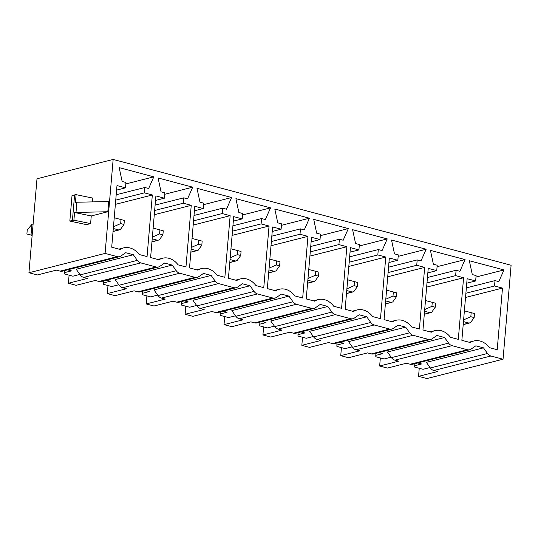 <?xml version="1.0" encoding="UTF-8"?>
<svg xmlns="http://www.w3.org/2000/svg" width="538" height="538" viewBox="0 0 538 538"><rect width="100%" height="100%" fill="white"/><g stroke="black" fill="none" stroke-linecap="round" stroke-linejoin="round"><path stroke-width="0.81" d="M60.088 271.139L117.203 256.633A6.954 5.488 75.7 0 0 119.49 256.66L62.381 271.165A6.954 5.488 75.7 0 1 60.088 271.139L56.308 270.137L37.27 274.972L28.938 272.753L36.994 178.777L113.148 159.43L511.1 265.247L503.043 359.223L426.89 378.57L418.551 376.351L419.243 368.288M98.999 281.488L156.114 266.983A6.954 5.488 75.7 0 0 158.401 267.009L101.285 281.515A6.954 5.488 75.7 0 1 98.999 281.488L95.219 280.48L76.181 285.315L68.4 283.25L69.086 275.187M137.903 291.831L195.018 277.326A6.954 5.488 75.7 0 0 197.305 277.352L140.189 291.858A6.954 5.488 75.7 0 1 137.903 291.831L134.123 290.823L115.085 295.658L107.304 293.593L107.997 285.53M176.807 302.174L233.922 287.669A6.954 5.488 75.7 0 0 236.209 287.695L179.093 302.201A6.954 5.488 75.7 0 1 176.807 302.174L173.028 301.172L153.989 306.008L146.208 303.936L146.901 295.873M215.718 312.517L272.827 298.012A6.954 5.488 75.7 0 0 275.12 298.039L218.004 312.544A6.954 5.488 75.7 0 1 215.718 312.517L211.938 311.515L192.9 316.351L185.119 314.279L185.805 306.223M254.622 322.867L311.737 308.361A6.954 5.488 75.7 0 0 314.024 308.388L256.908 322.894A6.954 5.488 75.7 0 1 254.622 322.867L250.843 321.858L231.804 326.694L224.023 324.629L224.716 316.566M293.526 333.21L350.641 318.704A6.954 5.488 75.7 0 0 352.928 318.731L295.813 333.237A6.954 5.488 75.7 0 1 293.526 333.21L289.747 332.208L270.708 337.044L262.927 334.972L263.62 326.909M332.437 343.553L389.546 329.048A6.954 5.488 75.7 0 0 391.839 329.074L334.723 343.58A6.954 5.488 75.7 0 1 332.437 343.553L328.657 342.551L309.619 347.387L301.838 345.315L302.524 337.252M371.341 353.903L428.456 339.391A6.954 5.488 75.7 0 0 430.743 339.417L373.628 353.923A6.954 5.488 75.7 0 1 371.341 353.903L367.562 352.894L348.523 357.73L340.742 355.658L341.435 347.602M410.245 364.246L467.361 349.74A6.954 5.488 75.7 0 0 469.647 349.767L412.532 364.273A6.954 5.488 75.7 0 1 410.245 364.246L406.466 363.237L387.427 368.073L379.646 366.008L380.339 357.945M79.886 274.42L72.886 276.196L64.553 273.983L64.533 272.625L71.46 270.87L67.6 269.841M156.114 266.983L140.768 262.9A6.954 5.488 75.7 0 1 137.325 260.372L133.316 254.736L125.69 252.712L120.922 256.007A6.954 5.488 75.7 0 1 119.49 256.66M133.316 254.736L76.201 269.249L80.209 274.878A6.954 5.488 75.7 0 0 83.659 277.406L140.768 262.9M31.93 224.319L27.243 229.948L26.9 233.976L31.009 235.059L31.93 224.319L33.114 224.016M26.9 233.976L32.139 235.368L31.009 235.059L32.193 234.763M64.533 272.625L64.708 270.574M68.4 283.25L87.438 278.415L83.659 277.406M417.757 362.948L421.617 363.97L414.69 365.732L414.711 367.084L423.043 369.303L430.044 367.521M418.551 376.351L437.589 371.516L433.81 370.507L490.925 356.001L503.043 359.223M490.925 356.001A6.954 5.488 75.7 0 1 487.482 353.473L483.474 347.844L475.848 345.813L471.073 349.115A6.954 5.488 75.7 0 1 469.647 349.767M483.474 347.844L426.358 362.35L430.366 367.979A6.954 5.488 75.7 0 0 433.81 370.507M414.69 365.732L414.865 363.681M117.203 256.633L105.085 253.411L28.938 272.753M107.304 293.593L126.343 288.758L122.563 287.749L179.679 273.243L195.018 277.326M146.208 303.936L165.247 299.101L161.467 298.099L218.583 283.593L233.922 287.669M185.119 314.279L204.158 309.444L200.378 308.442L257.487 293.936L272.827 298.012M224.023 324.629L243.062 319.794L239.282 318.785L296.398 304.279L311.737 308.361M262.927 334.972L281.966 330.137L278.186 329.128L335.302 314.622L350.641 318.704M301.838 345.315L320.87 340.48L317.09 339.478L374.206 324.972L389.546 329.048M340.742 355.658L359.781 350.823L356.001 349.821L413.117 335.315L428.456 339.391M379.646 366.008L398.685 361.173L394.905 360.164L452.021 345.658L467.361 349.74M430.743 339.417A6.954 5.488 75.7 0 0 432.169 338.765L436.943 335.47L444.57 337.501L448.578 343.13A6.954 5.488 75.7 0 0 452.021 345.658M391.839 329.074A6.954 5.488 75.7 0 0 393.265 328.422L398.039 325.127L405.659 327.151L409.667 332.787A6.954 5.488 75.7 0 0 413.117 335.315M352.928 318.731A6.954 5.488 75.7 0 0 354.354 318.079L359.128 314.784L366.755 316.808L370.763 322.444A6.954 5.488 75.7 0 0 374.206 324.972M314.024 308.388A6.954 5.488 75.7 0 0 315.45 307.736L320.224 304.434L327.85 306.465L331.859 312.094A6.954 5.488 75.7 0 0 335.302 314.622M275.12 298.039A6.954 5.488 75.7 0 0 276.545 297.386L281.32 294.091L288.94 296.122L292.954 301.751A6.954 5.488 75.7 0 0 296.398 304.279M236.209 287.695A6.954 5.488 75.7 0 0 237.635 287.043L242.409 283.748L250.036 285.772L254.044 291.408A6.954 5.488 75.7 0 0 257.487 293.936M197.305 277.352A6.954 5.488 75.7 0 0 198.73 276.7L203.505 273.405L211.131 275.429L215.139 281.065A6.954 5.488 75.7 0 0 218.583 283.593M158.401 267.009A6.954 5.488 75.7 0 0 159.826 266.357L164.601 263.055L172.221 265.086L176.235 270.715A6.954 5.488 75.7 0 0 179.679 273.243M113.148 159.43L105.085 253.411M125.488 187.843L125.953 182.476L122.146 181.461L119.174 167.627L153.807 176.834L148.649 188.508L144.85 187.5L144.386 192.866L152.335 194.985L147.049 256.606L139.208 254.521A19.193 15.145 75.7 0 0 123.686 247.877A19.193 15.145 75.7 0 0 120.108 249.444L111.702 247.204L116.988 185.583L125.488 187.843L116.598 190.102M164.393 198.186L164.857 192.819L161.05 191.804L158.085 177.97L192.712 187.177L187.56 198.852L183.754 197.843L183.29 203.216L191.239 205.328L185.96 266.949L178.112 264.864A19.193 15.145 75.7 0 0 162.597 258.227A19.193 15.145 75.7 0 0 159.013 259.787L150.606 257.554L155.892 195.926L164.393 198.186L155.502 200.445M203.303 208.536L203.761 203.162L199.954 202.154L196.989 188.32L231.622 197.527L226.464 209.201L222.658 208.186L222.201 213.559L230.15 215.671L224.864 277.299L217.016 275.207A19.193 15.145 75.7 0 0 201.501 268.57A19.193 15.145 75.7 0 0 197.917 270.13L189.517 267.897L194.796 206.269L203.303 208.536L194.413 210.795M242.208 218.879L242.672 213.505L238.865 212.497L235.893 198.663L270.527 207.87L265.368 219.544L261.569 218.536L261.105 223.902L269.054 226.014L263.768 287.642L255.927 285.557A19.193 15.145 75.7 0 0 240.405 278.913A19.193 15.145 75.7 0 0 236.828 280.473L228.421 278.24L233.707 216.619L242.208 218.879L233.317 221.138M281.112 229.222L281.576 223.855L277.769 222.84L274.804 209.006L309.431 218.213L304.279 229.887L300.473 228.879L300.009 234.245L307.958 236.364L302.679 297.985L294.831 295.9A19.193 15.145 75.7 0 0 279.309 289.256A19.193 15.145 75.7 0 0 275.732 290.823L267.325 288.583L272.611 226.962L281.112 229.222L272.221 231.481M320.023 239.571L320.48 234.198L316.674 233.183L313.708 219.349L348.342 228.563L343.183 240.237L339.377 239.222L338.92 244.595L346.869 246.707L341.583 308.328L333.735 306.243A19.193 15.145 75.7 0 0 318.22 299.605A19.193 15.145 75.7 0 0 314.636 301.166L306.236 298.933L311.515 237.305L320.023 239.571L311.132 241.824M358.927 249.914L359.384 244.541L355.584 243.532L352.612 229.699L387.246 238.906L382.088 250.58L378.281 249.565L377.824 254.938L385.773 257.05L380.487 318.678L372.639 316.586A19.193 15.145 75.7 0 0 357.124 309.949A19.193 15.145 75.7 0 0 353.54 311.509L345.14 309.276L350.426 247.655L358.927 249.914L350.036 252.174M397.831 260.257L398.295 254.884L394.488 253.875L391.523 240.042L426.15 249.249L420.998 260.923L417.192 259.915L416.728 265.281L424.677 267.393L419.398 329.021L411.55 326.936A19.193 15.145 75.7 0 0 396.029 320.292A19.193 15.145 75.7 0 0 392.451 321.858L384.045 319.619L389.33 257.998L397.831 260.257L388.94 262.517M436.742 270.601L437.199 265.234L433.393 264.219L430.427 250.385L465.054 259.592L459.903 271.266L456.096 270.258L455.639 275.624L463.588 277.743L458.302 339.364L450.454 337.279A19.193 15.145 75.7 0 0 434.939 330.641A19.193 15.145 75.7 0 0 431.355 332.202L422.955 329.969L428.235 268.341L436.742 270.601L427.851 272.86M475.646 280.95L476.103 275.577L472.303 274.568L469.331 260.728L503.965 269.941L498.807 281.616L495 280.601L494.543 285.974L502.492 288.086L497.206 349.707L489.358 347.622A19.193 15.145 75.7 0 0 473.844 340.984A19.193 15.145 75.7 0 0 470.259 342.545L461.86 340.312L467.139 278.684L475.646 280.95L466.755 283.203M448.578 343.13L391.462 357.635A6.954 5.488 75.7 0 0 394.905 360.164M391.462 357.635L387.454 352.007L444.57 337.501M378.846 352.598L382.706 353.627L375.78 355.383L375.8 356.741L384.139 358.954L391.133 357.178M375.78 355.383L375.961 353.332M409.667 332.787L352.558 347.292A6.954 5.488 75.7 0 0 356.001 349.821M352.558 347.292L348.55 341.657L405.659 327.151M339.942 342.255L343.802 343.284L336.875 345.04L336.896 346.391L345.235 348.611L352.229 346.835M336.875 345.04L337.05 342.988M370.763 322.444L313.647 336.949A6.954 5.488 75.7 0 0 317.09 339.478M313.647 336.949L309.639 331.314L366.755 316.808M301.038 331.912L304.898 332.935L297.971 334.697L297.991 336.048L306.324 338.267L313.324 336.485M297.971 334.697L298.146 332.645M331.859 312.094L274.743 326.6A6.954 5.488 75.7 0 0 278.186 329.128M274.743 326.6L270.735 320.971L327.85 306.465M262.134 321.563L265.987 322.592L259.067 324.353L259.081 325.705L267.42 327.918L274.414 326.142M259.067 324.353L259.242 322.302M292.954 301.751L235.839 316.257A6.954 5.488 75.7 0 0 239.282 318.785M235.839 316.257L231.831 310.628L288.94 296.122M223.223 311.22L227.083 312.248L220.156 314.004L220.176 315.362L228.516 317.575L235.509 315.799M220.156 314.004L220.331 311.953M254.044 291.408L196.928 305.914A6.954 5.488 75.7 0 0 200.378 308.442M196.928 305.914L192.92 300.278L250.036 285.772M184.319 300.876L188.179 301.899L181.252 303.661L181.272 305.012L189.605 307.232L196.605 305.456M181.252 303.661L181.427 301.61M215.139 281.065L158.024 295.57A6.954 5.488 75.7 0 0 161.467 298.099M158.024 295.57L154.016 289.935L211.131 275.429M145.415 290.533L149.268 291.556L142.348 293.318L142.362 294.669L150.701 296.889L157.701 295.106M142.348 293.318L142.523 291.266M176.235 270.715L119.12 285.221A6.954 5.488 75.7 0 0 122.563 287.749M119.12 285.221L115.112 279.592L172.221 265.086M106.504 280.184L110.364 281.213L103.437 282.975L103.457 284.326L111.796 286.539L118.79 284.763M103.437 282.975L103.612 280.923M92.462 201.891L92.785 198.092L76.1 194.662L75.441 202.315A6.954 1.722 -175.1 0 1 76.873 202.234L108.696 201.535L107.822 211.743L75.999 212.436A6.954 1.722 -175.1 0 0 74.567 212.517L73.908 220.17A6.954 1.722 -175.1 0 0 72.415 220.419L69.839 221.071L86.504 224.642L90.599 223.6L91.258 215.953L107.822 211.743M76.1 194.662A6.954 1.722 -175.1 0 0 74.6 194.911L72.025 195.563L69.839 221.071M74.567 212.517L91.258 215.953M73.908 220.17L90.599 223.6M153.807 176.834L125.825 183.942M144.85 187.5L116.195 194.776M144.386 192.866L115.737 200.143M152.335 194.985L115.374 204.366M124.345 220.446L121.01 219.558L120.667 223.586L124.002 224.467L124.345 220.446M114.224 217.756L121.01 219.558M113.31 228.502L118.757 229.955L120.357 229.571L124.002 224.467M113.451 226.787L120.667 223.586M192.712 187.177L164.729 194.285M183.754 197.843L155.105 205.119M183.29 203.216L154.641 210.493M191.239 205.328L154.278 214.716M163.256 230.789L159.921 229.901L159.571 233.929L162.906 234.817L163.256 230.789M153.135 228.105L159.921 229.901M152.214 238.845L157.668 240.298L159.261 239.914L162.906 234.817M152.362 237.13L159.571 233.929M231.622 197.527L203.64 204.635M222.658 208.186L194.01 215.462M222.201 213.559L193.552 220.836M230.15 215.671L193.189 225.059M202.16 241.132L198.825 240.244L198.482 244.272L201.817 245.16L202.16 241.132M192.039 238.448L198.825 240.244M191.118 249.188L196.572 250.641L198.166 250.257L201.817 245.16M191.266 247.473L198.482 244.272M270.527 207.87L242.544 214.978M261.569 218.536L232.914 225.812M261.105 223.902L232.456 231.179M269.054 226.014L232.093 235.402M241.064 251.475L237.729 250.587L237.386 254.615L240.721 255.503L241.064 251.475M230.943 248.791L237.729 250.587M230.022 259.538L235.476 260.984L237.076 260.607L240.721 255.503M230.17 257.816L237.386 254.615M309.431 218.213L281.448 225.321M300.473 228.879L271.825 236.155M300.009 234.245L271.36 241.522M307.958 236.364L270.997 245.752M279.975 261.824L276.64 260.937L276.29 264.965L279.625 265.853L279.975 261.824M269.854 259.141L276.64 260.937M268.933 269.881L274.387 271.334L275.981 270.95L279.625 265.853M269.081 268.166L276.29 264.965M348.342 228.563L320.352 235.664M339.377 239.222L310.729 246.498M338.92 244.595L310.271 251.871M346.869 246.707L309.908 256.095M318.879 272.167L315.544 271.28L315.201 275.308L318.536 276.196L318.879 272.167M308.758 269.484L315.544 271.28M307.837 280.224L313.291 281.677L314.885 281.293L318.536 276.196M307.985 278.509L315.201 275.308M387.246 238.906L359.263 246.014M378.281 249.565L349.633 256.841M377.824 254.938L349.175 262.214M385.773 257.05L348.812 266.438M357.783 282.511L354.448 281.623L354.105 285.651L357.44 286.539L357.783 282.511M347.662 279.827L354.448 281.623M346.741 290.574L352.195 292.02L353.796 291.636L357.44 286.539M346.889 288.852L354.105 285.651M426.15 249.249L398.167 256.357M417.192 259.915L388.544 267.191M416.728 265.281L388.08 272.558M424.677 267.393L387.716 276.781M396.694 292.854L393.359 291.973L393.009 295.994L396.345 296.882L396.694 292.854M386.573 290.17L393.359 291.973M385.652 300.917L391.106 302.363L392.7 301.986L396.345 296.882M385.8 299.202L393.009 295.994M465.054 259.592L437.071 266.7M456.096 270.258L427.448 277.534M455.639 275.624L426.984 282.901M463.588 277.743L426.627 287.131M435.598 303.203L432.263 302.316L431.92 306.344L435.255 307.232L435.598 303.203M425.477 300.52L432.263 302.316M424.556 311.26L430.01 312.712L431.604 312.329L435.255 307.232M424.704 309.545L431.92 306.344M503.965 269.941L475.982 277.05M495 280.601L466.352 287.877M494.543 285.974L465.895 293.25M502.492 288.086L465.531 297.474M474.503 313.546L471.167 312.659L470.824 316.687L474.16 317.575L474.503 313.546M464.381 310.863L471.167 312.659M463.46 321.603L468.914 323.056L470.515 322.672L474.16 317.575M463.608 319.888L470.824 316.687M137.325 260.372L80.209 274.878M487.482 353.473L430.366 367.979M76.873 202.234L75.999 212.436M74.6 194.911L72.415 220.419M113.061 231.401L118.757 229.955M151.965 241.744L157.668 240.298M190.869 252.087L196.572 250.641M229.78 262.436L235.476 260.984M268.684 272.779L274.387 271.334M307.588 283.123L313.291 281.677M346.492 293.472L352.195 292.02M385.403 303.815L391.106 302.363M424.307 314.158L430.01 312.712M463.211 324.501L468.914 323.056M118.851 249.107L123.686 247.877M113.047 231.522L119.201 229.961M157.755 259.45L162.597 258.227M151.951 241.871L158.105 240.304M196.666 269.8L201.501 268.57M190.862 252.214L197.009 250.654M235.57 280.143L240.405 278.913M229.766 262.557L235.92 260.997M274.474 290.486L279.309 289.256M268.67 272.901L274.824 271.34M313.385 300.829L318.22 299.605M307.581 283.25L313.728 281.683M352.289 311.179L357.124 309.949M346.485 293.593L352.639 292.033M391.193 321.522L396.029 320.292M385.39 303.936L391.543 302.376M430.097 331.865L434.939 330.641M424.294 314.286L430.447 312.719M469.008 342.208L473.844 340.984M463.205 324.629L469.358 323.062"/></g></svg>
